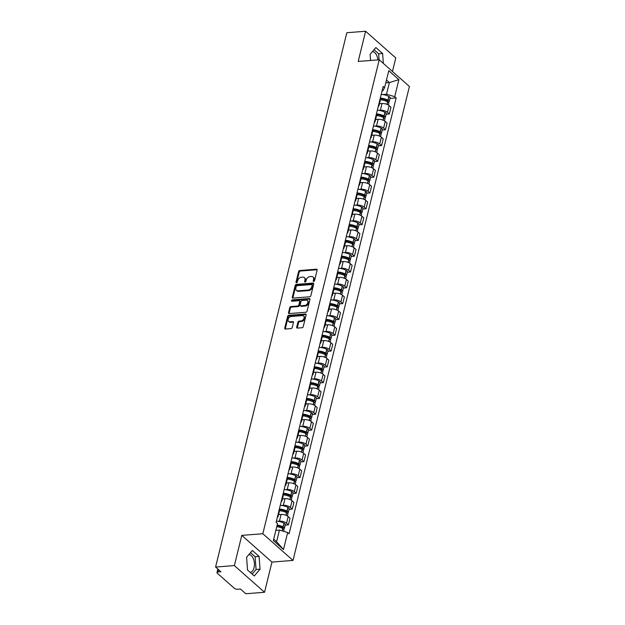 <?xml version="1.0" encoding="UTF-8"?>
<svg xmlns="http://www.w3.org/2000/svg" width="625" height="625" viewBox="0 0 625 625"><rect width="100%" height="100%" fill="white"/><g stroke="black" fill="none" stroke-linecap="round" stroke-linejoin="round"><path stroke-width="0.94" d="M313.719 281.438A0.789 0.562 -48.5 0 0 314.539 280.688L317.133 270.125A1.125 0.805 -48.5 0 0 316.453 269.203L299.773 270.516A1.125 0.805 -48.5 0 0 298.602 271.578L296.008 282.148A0.789 0.562 -48.5 0 0 297.305 282.047L297.641 280.68A3.602 2.57 -48.5 0 1 301.383 277.266L302.773 277.156A3.602 2.57 -48.5 0 1 304.383 277.633A3.602 2.57 -48.5 0 1 304.961 280.102L304.625 281.469A0.789 0.562 -48.5 0 0 305.922 281.367L306.258 280A3.602 2.57 -48.5 0 1 310 276.586L311.391 276.477A3.602 2.57 -48.5 0 1 313 276.961A3.602 2.57 -48.5 0 1 313.578 279.422L313.242 280.789A0.789 0.562 -48.5 0 0 313.719 281.438M372.375 51.68A8.953 5.062 -94.5 0 1 377.891 59.891M248.852 554.602A8.953 5.062 -94.5 0 1 254.055 567.695A8.953 5.062 -94.5 0 1 250.266 572.43M296.711 327.172A1.125 0.805 -48.5 0 0 297.398 328.094L302.078 327.727A1.125 0.805 -48.5 0 0 303.242 326.656L306.125 314.922A1.125 0.805 -48.5 0 0 305.445 314L288.766 315.312A1.125 0.805 -48.5 0 0 287.602 316.383L284.719 328.117A1.125 0.805 -48.5 0 0 285.398 329.039L291.047 328.594A1.125 0.805 -48.5 0 0 292.219 327.523L293.453 322.5A1.125 0.805 -48.5 0 0 292.773 321.578L289.969 321.805A3.016 2.148 -48.5 0 1 288.625 321.398A3.016 2.148 -48.5 0 1 288.477 318.5A3.016 2.148 -48.5 0 1 291.273 316.484L302.258 315.617A3.016 2.148 -48.5 0 1 303.602 316.023A3.016 2.148 -48.5 0 1 303.75 318.922A3.016 2.148 -48.5 0 1 300.945 320.938L299.117 321.086A1.125 0.805 -48.5 0 0 297.945 322.148L296.711 327.172L297.32 327.703A1.125 0.805 -48.5 0 0 297.297 328.094M262.828 533.727L241.781 535.383L234.367 565.578L215.586 567.055L346.828 32.727L365.609 31.25L358.195 61.438L379.242 59.781L262.828 533.727L293.008 560.422L409.414 86.477L379.242 59.781M309.672 296.797A1.125 0.805 -48.5 0 0 310.844 295.727L313.727 283.992A1.125 0.805 -48.5 0 0 313.039 283.07L296.367 284.383A1.125 0.805 -48.5 0 0 295.195 285.453L292.312 297.188A1.125 0.805 -48.5 0 0 292.992 298.109L309.672 296.797M309.93 299.461L307.047 311.195A1.125 0.805 -48.5 0 1 305.875 312.258L289.195 313.57A1.125 0.805 -48.5 0 1 288.516 312.648L289.75 307.633A1.125 0.805 -48.5 0 1 290.922 306.562L297.68 306.031A1.125 0.805 -48.5 0 0 298.852 304.961L299.672 301.633A1.125 0.805 -48.5 0 0 298.992 300.711L291.945 301.266A0.789 0.562 -48.5 0 1 292.289 299.875L309.242 298.539A1.125 0.805 -48.5 0 1 309.93 299.461M234.367 565.578L264.539 592.273L245.758 593.75L240.422 589.023L237.492 589.258A2.297 0.953 -166.2 0 1 234.398 588.336L217.32 573.227A2.297 0.953 -166.2 0 1 216.977 572.531L217.836 569.047M392.461 71.477L395.781 57.945L365.609 31.25M264.539 592.273L271.961 562.078L293.008 560.422M215.586 567.055L220.922 571.781L218 572.008A2.297 0.953 -166.2 0 0 216.977 572.531M378.695 104.641A5.281 2.203 13.8 0 1 378.977 105.703L380.625 99.016A5.281 2.203 -166.2 0 0 380.336 97.953M378.711 110.344L380.375 110.211A5.281 2.203 13.8 0 1 387.492 112.328L389.133 105.641A5.281 2.203 -166.2 0 0 382.016 103.523L379.469 103.727M389.133 105.641L390.977 107.266L389.328 113.953L386.117 114.211M378.977 105.703A5.281 2.203 13.8 0 1 378.234 106.516M387.492 112.328L389.328 113.953M374.812 120.445A5.281 2.203 13.8 0 1 375.102 121.508L376.742 114.82A5.281 2.203 -166.2 0 0 376.453 113.758M382.234 130.016L385.445 129.758L387.094 123.07L385.25 121.445A5.281 2.203 -166.2 0 0 378.133 119.328L375.586 119.531M375.102 121.508A5.281 2.203 13.8 0 1 374.352 122.32M374.828 126.148L376.492 126.016A5.281 2.203 13.8 0 1 383.609 128.133L385.445 129.758M370.93 136.25A5.281 2.203 13.8 0 1 371.219 137.312L372.859 130.625A5.281 2.203 -166.2 0 0 372.57 129.562M378.352 145.82L381.562 145.562L383.211 138.875L381.367 137.25A5.281 2.203 -166.2 0 0 374.25 135.133L371.703 135.336M371.219 137.312A5.281 2.203 13.8 0 1 370.469 138.125M370.945 141.953L372.609 141.82A5.281 2.203 13.8 0 1 379.727 143.938L381.562 145.562M367.047 152.055A5.281 2.203 13.8 0 1 367.336 153.117L368.977 146.43A5.281 2.203 -166.2 0 0 368.688 145.367M374.469 161.625L377.688 161.367L379.328 154.68L377.484 153.055A5.281 2.203 -166.2 0 0 370.367 150.938L367.82 151.141M367.336 153.117A5.281 2.203 13.8 0 1 366.586 153.93M367.062 157.758L368.727 157.625A5.281 2.203 13.8 0 1 375.844 159.742L377.688 161.367M363.164 167.859A5.281 2.203 13.8 0 1 363.453 168.922L365.094 162.234A5.281 2.203 -166.2 0 0 364.805 161.172M370.586 177.43L373.805 177.172L375.445 170.484L373.602 168.859A5.281 2.203 -166.2 0 0 366.484 166.742L363.938 166.945M363.453 168.922A5.281 2.203 13.8 0 1 362.703 169.734M363.18 173.562L364.844 173.43A5.281 2.203 13.8 0 1 371.961 175.547L373.805 177.172M359.281 183.664A5.281 2.203 13.8 0 1 359.57 184.727L361.211 178.039A5.281 2.203 -166.2 0 0 360.922 176.977M366.703 193.234L369.922 192.977L371.562 186.289L369.719 184.664A5.281 2.203 -166.2 0 0 362.602 182.547L360.055 182.75M359.57 184.727A5.281 2.203 13.8 0 1 358.82 185.539M359.297 189.367L360.961 189.234A5.281 2.203 13.8 0 1 368.078 191.352L369.922 192.977M355.398 199.469A5.281 2.203 13.8 0 1 355.688 200.531L357.328 193.844A5.281 2.203 -166.2 0 0 357.039 192.781M362.82 209.039L366.039 208.781L367.68 202.094L365.836 200.469A5.281 2.203 -166.2 0 0 358.719 198.352L356.172 198.555M355.688 200.531A5.281 2.203 13.8 0 1 354.938 201.344M355.422 205.172L357.078 205.039A5.281 2.203 13.8 0 1 364.195 207.156L366.039 208.781M351.516 215.273A5.281 2.203 13.8 0 1 351.805 216.336L353.445 209.648A5.281 2.203 -166.2 0 0 353.156 208.586M358.945 224.844L362.156 224.586L363.797 217.898L361.961 216.273A5.281 2.203 -166.2 0 0 354.836 214.156L352.289 214.359M351.805 216.336A5.281 2.203 13.8 0 1 351.055 217.148M351.539 220.977L353.195 220.844A5.281 2.203 13.8 0 1 360.312 222.961L362.156 224.586M347.633 231.078A5.281 2.203 13.8 0 1 347.922 232.141L349.562 225.453A5.281 2.203 -166.2 0 0 349.281 224.391M355.062 240.648L358.273 240.391L359.914 233.703L358.078 232.078A5.281 2.203 -166.2 0 0 350.961 229.961L348.406 230.164M347.922 232.141A5.281 2.203 13.8 0 1 347.172 232.953M347.656 236.781L349.312 236.648A5.281 2.203 13.8 0 1 356.43 238.766L358.273 240.391M343.75 246.883A5.281 2.203 13.8 0 1 344.039 247.945L345.688 241.258A5.281 2.203 -166.2 0 0 345.398 240.195M351.18 256.453L354.391 256.195L356.031 249.508L354.195 247.883A5.281 2.203 -166.2 0 0 347.078 245.766L344.531 245.969M344.039 247.945A5.281 2.203 13.8 0 1 343.297 248.758M343.773 252.586L345.43 252.453A5.281 2.203 13.8 0 1 352.555 254.57L354.391 256.195M339.875 262.688A5.281 2.203 13.8 0 1 340.156 263.75L341.805 257.062A5.281 2.203 -166.2 0 0 341.516 256M347.297 272.258L350.508 272L352.156 265.312L350.312 263.688A5.281 2.203 -166.2 0 0 343.195 261.57L340.648 261.773M340.156 263.75A5.281 2.203 13.8 0 1 339.414 264.562M339.891 268.391L341.555 268.258A5.281 2.203 13.8 0 1 348.672 270.375L350.508 272M335.992 278.492A5.281 2.203 13.8 0 1 336.281 279.555L337.922 272.875A5.281 2.203 -166.2 0 0 337.633 271.805M343.414 288.062L346.625 287.805L348.273 281.117L346.43 279.492A5.281 2.203 -166.2 0 0 339.312 277.375L336.766 277.578M336.281 279.555A5.281 2.203 13.8 0 1 335.531 280.367M336.008 284.195L337.672 284.062A5.281 2.203 13.8 0 1 344.789 286.18L346.625 287.805M332.109 294.297A5.281 2.203 13.8 0 1 332.398 295.359L334.039 288.68A5.281 2.203 -166.2 0 0 333.75 287.609M339.531 303.867L342.742 303.609L344.391 296.93L342.547 295.297A5.281 2.203 -166.2 0 0 335.43 293.18L332.883 293.383M332.398 295.359A5.281 2.203 13.8 0 1 331.648 296.172M332.125 300L333.789 299.867A5.281 2.203 13.8 0 1 340.906 301.984L342.742 303.609M328.227 310.102A5.281 2.203 13.8 0 1 328.516 311.164L330.156 304.484A5.281 2.203 -166.2 0 0 329.867 303.414M335.648 319.672L338.867 319.414L340.508 312.734L338.664 311.102A5.281 2.203 -166.2 0 0 331.547 308.984L329 309.188M328.516 311.164A5.281 2.203 13.8 0 1 327.766 311.977M328.242 315.805L329.906 315.672A5.281 2.203 13.8 0 1 337.023 317.789L338.867 319.414M324.344 325.906A5.281 2.203 13.8 0 1 324.633 326.969L326.273 320.289A5.281 2.203 -166.2 0 0 325.984 319.219M331.766 335.477L334.984 335.219L336.625 328.539L334.781 326.906A5.281 2.203 -166.2 0 0 327.664 324.789L325.117 324.992M324.633 326.969A5.281 2.203 13.8 0 1 323.883 327.781M324.359 331.609L326.023 331.477A5.281 2.203 13.8 0 1 333.141 333.594L334.984 335.219M320.461 341.711A5.281 2.203 13.8 0 1 320.75 342.781L322.391 336.094A5.281 2.203 -166.2 0 0 322.102 335.031M327.883 351.281L331.102 351.023L332.742 344.344L330.898 342.711A5.281 2.203 -166.2 0 0 323.781 340.602L321.234 340.797M320.75 342.781A5.281 2.203 13.8 0 1 320 343.586M320.477 347.414L322.141 347.281A5.281 2.203 13.8 0 1 329.258 349.398L331.102 351.023M316.578 357.516A5.281 2.203 13.8 0 1 316.867 358.586L318.508 351.898A5.281 2.203 -166.2 0 0 318.219 350.836M324 367.086L327.219 366.828L328.859 360.148L327.016 358.516A5.281 2.203 -166.2 0 0 319.898 356.406L317.352 356.602M316.867 358.586A5.281 2.203 13.8 0 1 316.117 359.391M316.602 363.219L318.258 363.086A5.281 2.203 13.8 0 1 325.375 365.203L327.219 366.828M312.695 373.32A5.281 2.203 13.8 0 1 312.984 374.391L314.625 367.703A5.281 2.203 -166.2 0 0 314.336 366.641M320.125 382.891L323.336 382.641L324.977 375.953L323.141 374.32A5.281 2.203 -166.2 0 0 316.016 372.211L313.469 372.406M312.984 374.391A5.281 2.203 13.8 0 1 312.234 375.195M312.719 379.023L314.375 378.891A5.281 2.203 13.8 0 1 321.492 381.008L323.336 382.641M308.812 389.125A5.281 2.203 13.8 0 1 309.102 390.195L310.742 383.508A5.281 2.203 -166.2 0 0 310.461 382.445M316.242 398.695L319.453 398.445L321.094 391.758L319.258 390.125A5.281 2.203 -166.2 0 0 312.141 388.016L309.586 388.211M309.102 390.195A5.281 2.203 13.8 0 1 308.352 391M308.836 394.828L310.492 394.695A5.281 2.203 13.8 0 1 317.609 396.812L319.453 398.445M304.93 404.93A5.281 2.203 13.8 0 1 305.219 406L306.867 399.312A5.281 2.203 -166.2 0 0 306.578 398.25M312.359 414.5L315.57 414.25L317.211 407.562L315.375 405.93A5.281 2.203 -166.2 0 0 308.258 403.82L305.711 404.016M305.219 406A5.281 2.203 13.8 0 1 304.477 406.805M304.953 410.633L306.609 410.5A5.281 2.203 13.8 0 1 313.734 412.617L315.57 414.25M301.047 420.742A5.281 2.203 13.8 0 1 301.336 421.805L302.984 415.117A5.281 2.203 -166.2 0 0 302.695 414.055M308.477 430.305L311.688 430.055L313.328 423.367L311.492 421.734A5.281 2.203 -166.2 0 0 304.375 419.625L301.828 419.82M301.336 421.805A5.281 2.203 13.8 0 1 300.594 422.609M301.07 426.438L302.734 426.312A5.281 2.203 13.8 0 1 309.852 428.422L311.688 430.055M297.172 436.547A5.281 2.203 13.8 0 1 297.461 437.609L299.102 430.922A5.281 2.203 -166.2 0 0 298.812 429.859M304.594 446.109L307.805 445.859L309.453 439.172L307.609 437.539A5.281 2.203 -166.2 0 0 300.492 435.43L297.945 435.625M297.461 437.609A5.281 2.203 13.8 0 1 296.711 438.414M297.188 442.242L298.852 442.117A5.281 2.203 13.8 0 1 305.969 444.227L307.805 445.859M293.289 452.352A5.281 2.203 13.8 0 1 293.578 453.414L295.219 446.727A5.281 2.203 -166.2 0 0 294.93 445.664M300.711 461.914L303.922 461.664L305.57 454.977L303.727 453.344A5.281 2.203 -166.2 0 0 296.609 451.234L294.062 451.43M293.578 453.414A5.281 2.203 13.8 0 1 292.828 454.219M293.305 458.047L294.969 457.922A5.281 2.203 13.8 0 1 302.086 460.031L303.922 461.664M289.406 468.156A5.281 2.203 13.8 0 1 289.695 469.219L291.336 462.531A5.281 2.203 -166.2 0 0 291.047 461.469M296.828 477.719L300.047 477.469L301.688 470.781L299.844 469.148A5.281 2.203 -166.2 0 0 292.727 467.039L290.18 467.234M289.695 469.219A5.281 2.203 13.8 0 1 288.945 470.023M289.422 473.852L291.086 473.727A5.281 2.203 13.8 0 1 298.203 475.836L300.047 477.469M285.523 483.961A5.281 2.203 13.8 0 1 285.812 485.023L287.453 478.336A5.281 2.203 -166.2 0 0 287.164 477.273M292.945 493.523L296.164 493.273L297.805 486.586L295.961 484.953A5.281 2.203 -166.2 0 0 288.844 482.844L286.297 483.039M285.812 485.023A5.281 2.203 13.8 0 1 285.062 485.828M285.539 489.656L287.203 489.531A5.281 2.203 13.8 0 1 294.32 491.641L296.164 493.273M281.641 499.766A5.281 2.203 13.8 0 1 281.93 500.828L283.57 494.141A5.281 2.203 -166.2 0 0 283.281 493.078M289.062 509.328L292.281 509.078L293.922 502.391L292.078 500.758A5.281 2.203 -166.2 0 0 284.961 498.648L282.414 498.844M281.93 500.828A5.281 2.203 13.8 0 1 281.18 501.633M281.656 505.461L283.32 505.336A5.281 2.203 13.8 0 1 290.438 507.445L292.281 509.078M277.758 515.57A5.281 2.203 13.8 0 1 278.047 516.633L279.688 509.945A5.281 2.203 -166.2 0 0 279.398 508.883M285.18 525.133L288.398 524.883L290.039 518.195L288.195 516.562A5.281 2.203 -166.2 0 0 281.078 514.453L278.531 514.648M278.047 516.633A5.281 2.203 13.8 0 1 277.297 517.438M277.781 521.266L279.438 521.141A5.281 2.203 13.8 0 1 286.555 523.25L288.398 524.883M273.695 539.156L276.602 541.727L279.461 530.078L287.664 532.516L283.484 549.531L273.344 540.562L277.523 523.547L276.109 522.289L383.164 86.438L384.578 87.695L382.773 90.922L382.047 90.977M382.594 94.539L386.516 94.227L389.383 82.578L386.469 80M385.766 82.859L389.383 82.578L398.898 79.641L394.719 96.664L386.516 94.227M384.578 87.695L388.758 70.672L398.898 79.641M287.664 532.516L289.086 533.766L396.141 97.922L394.719 96.664M383.352 63.422L382.602 53.5L375.875 47.547L370.117 54.352L370.578 60.469M241.781 535.383L271.961 562.078M254.273 575.969L260.039 569.172L259.078 556.422L252.352 550.469L246.586 557.273L247.547 570.023L254.273 575.969M279.461 530.078L275.852 530.359M390 98.398L396.141 97.922M276.602 541.727L283.484 549.531M379.094 59.797L378.641 53.812L374.031 49.734M378.641 53.812L382.602 53.5M252.156 574.102L256.07 569.484L255.109 556.727L250.5 552.648M256.07 569.484L260.039 569.172M255.109 556.727L259.078 556.422M313.828 281.422A0.789 0.562 -48.5 0 1 313.844 281.328L314.18 279.961A3.602 2.57 -48.5 0 0 313.602 277.492L313 276.961M304.383 277.633L304.984 278.172A3.602 2.57 -48.5 0 1 305.562 280.633L305.227 282A0.789 0.562 -48.5 0 0 305.211 282.094M317.156 269.734A1.125 0.805 -48.5 0 0 317.055 269.734L300.375 271.047A1.125 0.805 -48.5 0 0 299.203 272.117L296.609 282.68A0.789 0.562 -48.5 0 0 296.594 282.773M313.742 283.609A1.125 0.805 -48.5 0 0 313.648 283.609L296.969 284.922A1.125 0.805 -48.5 0 0 295.797 285.984L292.914 297.719A1.125 0.805 -48.5 0 0 292.898 298.109M312.156 285.195A0.789 0.562 -48.5 0 0 311.68 284.547L297.047 285.695A0.789 0.562 -48.5 0 0 296.227 286.445L295.867 287.891A3.602 2.57 -48.5 0 0 296.445 290.352A3.602 2.57 -48.5 0 0 298.055 290.836L308.055 290.047A3.602 2.57 -48.5 0 0 311.805 286.633L312.156 285.195L312.766 285.727A0.789 0.562 -48.5 0 0 312.633 285.188L312.031 284.648M296.445 290.352L297.047 290.891A3.602 2.57 -48.5 0 0 298.656 291.367L298.055 290.836M312.766 285.727L312.406 287.164A3.602 2.57 -48.5 0 1 308.664 290.586L298.656 291.367M299.492 300.859L300.094 301.398A1.125 0.805 -48.5 0 1 300.273 302.164L299.453 305.5A1.125 0.805 -48.5 0 1 298.289 306.562L291.523 307.094A1.125 0.805 -48.5 0 0 290.352 308.164L289.117 313.188A1.125 0.805 -48.5 0 0 289.094 313.578M309.945 299.07A1.125 0.805 -48.5 0 0 309.844 299.07L292.891 300.406A0.789 0.562 -48.5 0 0 292.055 301.258M304.703 305.477A3.016 2.148 -48.5 0 0 307.5 303.461A3.016 2.148 -48.5 0 0 307.352 300.562A3.016 2.148 -48.5 0 0 306.008 300.156L302.141 300.461A1.125 0.805 -48.5 0 0 300.969 301.531L300.148 304.859A1.125 0.805 -48.5 0 0 300.828 305.781L304.703 305.477L305.305 306.016A3.016 2.148 -48.5 0 0 308.109 304A3.016 2.148 -48.5 0 0 307.953 301.094L307.352 300.562M300.328 305.633L300.93 306.164A1.125 0.805 -48.5 0 0 301.438 306.32L300.828 305.781M305.305 306.016L301.438 306.32M303.602 316.023L304.203 316.555A3.016 2.148 -48.5 0 1 304.352 319.461A3.016 2.148 -48.5 0 1 301.555 321.469L299.719 321.617A1.125 0.805 -48.5 0 0 298.555 322.688L297.32 327.703M288.625 321.398L289.227 321.93A3.016 2.148 -48.5 0 0 290.57 322.336L289.969 321.805M293.477 322.117A1.125 0.805 -48.5 0 0 293.375 322.117L290.57 322.336M306.148 314.531A1.125 0.805 -48.5 0 0 306.047 314.539L289.375 315.852A1.125 0.805 -48.5 0 0 288.203 316.914L285.32 328.648A1.125 0.805 -48.5 0 0 285.297 329.039M380.648 98.789A7.227 3.016 13.8 0 1 387.078 100.5L387.211 100.57A1.406 0.586 13.8 0 1 387.766 101.227A1.406 0.586 13.8 0 1 387.141 101.547L387.078 101.555M380.438 99.758A8.719 3.633 13.8 0 1 387.531 101.781L387.664 101.844A2.898 1.211 13.8 0 1 388.82 103.203L388.359 105.07M388.234 102.203A2.898 1.211 -166.2 0 0 389.219 101.586A2.898 1.211 -166.2 0 0 388.062 100.227L387.93 100.156A8.719 3.633 -166.2 0 0 380.438 98.109M381.203 94.398A8.719 3.633 13.8 0 1 388.844 96.461L388.969 96.523A2.898 1.211 13.8 0 1 390.125 97.883L389.219 101.586M379.531 103.461A8.719 3.633 13.8 0 1 380.82 103.617M376.766 114.594A7.227 3.016 13.8 0 1 383.195 116.305L383.328 116.375A1.406 0.586 13.8 0 1 383.883 117.031A1.406 0.586 13.8 0 1 383.258 117.352L383.195 117.359M376.555 115.562A8.719 3.633 13.8 0 1 383.648 117.586L383.781 117.648A2.898 1.211 13.8 0 1 384.938 119.008L384.477 120.875M384.352 118.008A2.898 1.211 -166.2 0 0 385.336 117.391A2.898 1.211 -166.2 0 0 384.18 116.031L384.047 115.961A8.719 3.633 -166.2 0 0 376.555 113.914M377.328 110.203A8.719 3.633 13.8 0 1 384.961 112.266L385.086 112.328A2.898 1.211 13.8 0 1 386.242 113.695L385.336 117.391M375.648 119.266A8.719 3.633 13.8 0 1 376.938 119.422M372.883 130.398A7.227 3.016 13.8 0 1 379.312 132.109L379.445 132.18A1.406 0.586 13.8 0 1 380 132.836A1.406 0.586 13.8 0 1 379.375 133.156L379.312 133.164M372.68 131.367A8.719 3.633 13.8 0 1 379.766 133.391L379.898 133.453A2.898 1.211 13.8 0 1 381.055 134.812L380.594 136.68M380.477 133.812A2.898 1.211 -166.2 0 0 381.453 133.195A2.898 1.211 -166.2 0 0 380.297 131.836L380.164 131.766A8.719 3.633 -166.2 0 0 372.672 129.719M373.445 126.008A8.719 3.633 13.8 0 1 381.078 128.07L381.203 128.141A2.898 1.211 13.8 0 1 382.359 129.5L381.453 133.195M371.766 135.07A8.719 3.633 13.8 0 1 373.055 135.227M369 146.203A7.227 3.016 13.8 0 1 375.43 147.914L375.562 147.984A1.406 0.586 13.8 0 1 376.125 148.641A1.406 0.586 13.8 0 1 375.492 148.961L375.43 148.969M368.797 147.172A8.719 3.633 13.8 0 1 375.891 149.195L376.016 149.258A2.898 1.211 13.8 0 1 377.172 150.617L376.711 152.484M376.594 149.617A2.898 1.211 -166.2 0 0 377.57 149A2.898 1.211 -166.2 0 0 376.414 147.641L376.289 147.57A8.719 3.633 -166.2 0 0 368.789 145.523M369.562 141.812A8.719 3.633 13.8 0 1 377.195 143.875L377.32 143.945A2.898 1.211 13.8 0 1 378.477 145.305L377.57 149M367.883 150.875A8.719 3.633 13.8 0 1 369.172 151.031M365.125 162.008A7.227 3.016 13.8 0 1 371.547 163.719L371.68 163.789A1.406 0.586 13.8 0 1 372.242 164.445A1.406 0.586 13.8 0 1 371.617 164.766L371.547 164.773M364.914 162.977A8.719 3.633 13.8 0 1 372.008 165L372.133 165.062A2.898 1.211 13.8 0 1 373.289 166.422L372.828 168.289M372.711 165.422A2.898 1.211 -166.2 0 0 373.688 164.805A2.898 1.211 -166.2 0 0 372.531 163.445L372.406 163.375A8.719 3.633 -166.2 0 0 364.906 161.328M365.68 157.617A8.719 3.633 13.8 0 1 373.312 159.68L373.445 159.75A2.898 1.211 13.8 0 1 374.594 161.109L373.688 164.805M364 166.68A8.719 3.633 13.8 0 1 365.289 166.836M361.242 177.812A7.227 3.016 13.8 0 1 367.664 179.523L367.797 179.594A1.406 0.586 13.8 0 1 368.359 180.25A1.406 0.586 13.8 0 1 367.734 180.57L367.664 180.578M361.031 178.781A8.719 3.633 13.8 0 1 368.125 180.805L368.25 180.867A2.898 1.211 13.8 0 1 369.406 182.227L368.953 184.094M368.828 181.227A2.898 1.211 -166.2 0 0 369.805 180.609A2.898 1.211 -166.2 0 0 368.648 179.25L368.523 179.18A8.719 3.633 -166.2 0 0 361.023 177.133M361.797 173.43A8.719 3.633 13.8 0 1 369.43 175.484L369.562 175.555A2.898 1.211 13.8 0 1 370.711 176.914L369.805 180.609M360.125 182.484A8.719 3.633 13.8 0 1 361.406 182.641M357.359 193.617A7.227 3.016 13.8 0 1 363.781 195.328L363.914 195.398A1.406 0.586 13.8 0 1 364.477 196.055A1.406 0.586 13.8 0 1 363.852 196.375L363.789 196.383M357.148 194.586A8.719 3.633 13.8 0 1 364.242 196.609L364.375 196.672A2.898 1.211 13.8 0 1 365.523 198.031L365.07 199.898M364.945 197.031A2.898 1.211 -166.2 0 0 365.922 196.414A2.898 1.211 -166.2 0 0 364.773 195.055L364.641 194.984A8.719 3.633 -166.2 0 0 357.141 192.938M357.914 189.234A8.719 3.633 13.8 0 1 365.547 191.289L365.68 191.359A2.898 1.211 13.8 0 1 366.836 192.719L365.922 196.414M356.242 198.289A8.719 3.633 13.8 0 1 357.523 198.445M353.477 209.422A7.227 3.016 13.8 0 1 359.906 211.133L360.031 211.203A1.406 0.586 13.8 0 1 360.594 211.859A1.406 0.586 13.8 0 1 359.969 212.18L359.906 212.188M353.266 210.398A8.719 3.633 13.8 0 1 360.359 212.414L360.492 212.477A2.898 1.211 13.8 0 1 361.641 213.836L361.188 215.703M361.062 212.836A2.898 1.211 -166.2 0 0 362.039 212.219A2.898 1.211 -166.2 0 0 360.891 210.859L360.758 210.789A8.719 3.633 -166.2 0 0 353.258 208.742M354.031 205.039A8.719 3.633 13.8 0 1 361.664 207.094L361.797 207.164A2.898 1.211 13.8 0 1 362.953 208.523L362.039 212.219M352.359 214.094A8.719 3.633 13.8 0 1 353.641 214.25M349.594 225.227A7.227 3.016 13.8 0 1 356.023 226.938L356.148 227.008A1.406 0.586 13.8 0 1 356.711 227.664A1.406 0.586 13.8 0 1 356.086 227.984L356.023 227.992M349.383 226.203A8.719 3.633 13.8 0 1 356.477 228.219L356.609 228.281A2.898 1.211 13.8 0 1 357.766 229.641L357.305 231.508M357.18 228.641A2.898 1.211 -166.2 0 0 358.164 228.023A2.898 1.211 -166.2 0 0 357.008 226.664L356.875 226.594A8.719 3.633 -166.2 0 0 349.383 224.547M350.148 220.844A8.719 3.633 13.8 0 1 357.781 222.898L357.914 222.969A2.898 1.211 13.8 0 1 359.07 224.328L358.164 228.023M348.477 229.898A8.719 3.633 13.8 0 1 349.758 230.055M345.711 241.031A7.227 3.016 13.8 0 1 352.141 242.742L352.266 242.812A1.406 0.586 13.8 0 1 352.828 243.469A1.406 0.586 13.8 0 1 352.203 243.789L352.141 243.797M345.5 242.008A8.719 3.633 13.8 0 1 352.594 244.023L352.727 244.086A2.898 1.211 13.8 0 1 353.883 245.453L353.422 247.312M353.297 244.445A2.898 1.211 -166.2 0 0 354.281 243.828A2.898 1.211 -166.2 0 0 353.125 242.469L352.992 242.398A8.719 3.633 -166.2 0 0 345.5 240.352M346.266 236.648A8.719 3.633 13.8 0 1 353.898 238.703L354.031 238.773A2.898 1.211 13.8 0 1 355.188 240.133L354.281 243.828M344.594 245.703A8.719 3.633 13.8 0 1 345.883 245.859M341.828 256.836A7.227 3.016 13.8 0 1 348.258 258.547L348.391 258.617A1.406 0.586 13.8 0 1 348.945 259.273A1.406 0.586 13.8 0 1 348.32 259.594L348.258 259.602M341.617 257.812A8.719 3.633 13.8 0 1 348.711 259.828L348.844 259.898A2.898 1.211 13.8 0 1 350 261.258L349.539 263.125M349.414 260.25A2.898 1.211 -166.2 0 0 350.398 259.633A2.898 1.211 -166.2 0 0 349.242 258.273L349.109 258.203A8.719 3.633 -166.2 0 0 341.617 256.156M342.383 252.453A8.719 3.633 13.8 0 1 350.023 254.508L350.148 254.578A2.898 1.211 13.8 0 1 351.305 255.938L350.398 259.633M340.711 261.508A8.719 3.633 13.8 0 1 342 261.664M337.945 272.641A7.227 3.016 13.8 0 1 344.375 274.352L344.508 274.422A1.406 0.586 13.8 0 1 345.062 275.086A1.406 0.586 13.8 0 1 344.438 275.398L344.375 275.406M337.734 273.617A8.719 3.633 13.8 0 1 344.828 275.633L344.961 275.703A2.898 1.211 13.8 0 1 346.117 277.062L345.656 278.93M345.531 276.055A2.898 1.211 -166.2 0 0 346.516 275.438A2.898 1.211 -166.2 0 0 345.359 274.078L345.227 274.008A8.719 3.633 -166.2 0 0 337.734 271.961M338.508 268.258A8.719 3.633 13.8 0 1 346.141 270.312L346.266 270.383A2.898 1.211 13.8 0 1 347.422 271.742L346.516 275.438M336.828 277.312A8.719 3.633 13.8 0 1 338.117 277.469M334.062 288.445A7.227 3.016 13.8 0 1 340.492 290.156L340.625 290.227A1.406 0.586 13.8 0 1 341.18 290.891A1.406 0.586 13.8 0 1 340.555 291.203L340.492 291.211M333.859 289.422A8.719 3.633 13.8 0 1 340.945 291.438L341.078 291.508A2.898 1.211 13.8 0 1 342.234 292.867L341.773 294.734M341.656 291.859A2.898 1.211 -166.2 0 0 342.633 291.242A2.898 1.211 -166.2 0 0 341.477 289.883L341.344 289.812A8.719 3.633 -166.2 0 0 333.852 287.766M334.625 284.062A8.719 3.633 13.8 0 1 342.258 286.117L342.383 286.188A2.898 1.211 13.8 0 1 343.539 287.547L342.633 291.242M332.945 293.117A8.719 3.633 13.8 0 1 334.234 293.273M330.18 304.25A7.227 3.016 13.8 0 1 336.609 305.969L336.742 306.031A1.406 0.586 13.8 0 1 337.305 306.695A1.406 0.586 13.8 0 1 336.672 307.008L336.609 307.016M329.977 305.227A8.719 3.633 13.8 0 1 337.07 307.242L337.195 307.312A2.898 1.211 13.8 0 1 338.352 308.672L337.891 310.539M337.773 307.664A2.898 1.211 -166.2 0 0 338.75 307.047A2.898 1.211 -166.2 0 0 337.594 305.688L337.469 305.617A8.719 3.633 -166.2 0 0 329.969 303.57M330.742 299.867A8.719 3.633 13.8 0 1 338.375 301.922L338.5 301.992A2.898 1.211 13.8 0 1 339.656 303.352L338.75 307.047M329.062 308.922A8.719 3.633 13.8 0 1 330.352 309.086M326.297 320.055A7.227 3.016 13.8 0 1 332.727 321.773L332.859 321.836A1.406 0.586 13.8 0 1 333.422 322.5A1.406 0.586 13.8 0 1 332.797 322.812L332.727 322.82M326.094 321.031A8.719 3.633 13.8 0 1 333.188 323.047L333.312 323.117A2.898 1.211 13.8 0 1 334.469 324.477L334.008 326.344M333.891 323.469A2.898 1.211 -166.2 0 0 334.867 322.852A2.898 1.211 -166.2 0 0 333.711 321.492L333.586 321.422A8.719 3.633 -166.2 0 0 326.086 319.375M326.859 315.672A8.719 3.633 13.8 0 1 334.492 317.727L334.625 317.797A2.898 1.211 13.8 0 1 335.773 319.156L334.867 322.852M325.18 324.727A8.719 3.633 13.8 0 1 326.469 324.891M322.422 335.859A7.227 3.016 13.8 0 1 328.844 337.578L328.977 337.641A1.406 0.586 13.8 0 1 329.539 338.305A1.406 0.586 13.8 0 1 328.914 338.617L328.844 338.625M322.211 336.836A8.719 3.633 13.8 0 1 329.305 338.852L329.43 338.922A2.898 1.211 13.8 0 1 330.586 340.281L330.133 342.148M330.008 339.273A2.898 1.211 -166.2 0 0 330.984 338.656A2.898 1.211 -166.2 0 0 329.828 337.297L329.703 337.234A8.719 3.633 -166.2 0 0 322.203 335.18M322.977 331.477A8.719 3.633 13.8 0 1 330.609 333.531L330.742 333.602A2.898 1.211 13.8 0 1 331.891 334.961L330.984 338.656M321.305 340.531A8.719 3.633 13.8 0 1 322.586 340.695M318.539 351.672A7.227 3.016 13.8 0 1 324.961 353.383L325.094 353.445A1.406 0.586 13.8 0 1 325.656 354.109A1.406 0.586 13.8 0 1 325.031 354.422L324.969 354.43M318.328 352.641A8.719 3.633 13.8 0 1 325.422 354.656L325.555 354.727A2.898 1.211 13.8 0 1 326.703 356.086L326.25 357.953M326.125 355.078A2.898 1.211 -166.2 0 0 327.102 354.461A2.898 1.211 -166.2 0 0 325.953 353.102L325.82 353.039A8.719 3.633 -166.2 0 0 318.32 350.984M319.094 347.281A8.719 3.633 13.8 0 1 326.727 349.336L326.859 349.406A2.898 1.211 13.8 0 1 328.016 350.766L327.102 354.461M317.422 356.336A8.719 3.633 13.8 0 1 318.703 356.5M314.656 367.477A7.227 3.016 13.8 0 1 321.086 369.188L321.211 369.25A1.406 0.586 13.8 0 1 321.773 369.914A1.406 0.586 13.8 0 1 321.148 370.227L321.086 370.234M314.445 368.445A8.719 3.633 13.8 0 1 321.539 370.461L321.672 370.531A2.898 1.211 13.8 0 1 322.82 371.891L322.367 373.758M322.242 370.883A2.898 1.211 -166.2 0 0 323.219 370.266A2.898 1.211 -166.2 0 0 322.07 368.906L321.938 368.844A8.719 3.633 -166.2 0 0 314.438 366.789M315.211 363.086A8.719 3.633 13.8 0 1 322.844 365.141L322.977 365.211A2.898 1.211 13.8 0 1 324.133 366.57L323.219 370.266M313.539 372.141A8.719 3.633 13.8 0 1 314.82 372.305M310.773 383.281A7.227 3.016 13.8 0 1 317.203 384.992L317.328 385.055A1.406 0.586 13.8 0 1 317.891 385.719A1.406 0.586 13.8 0 1 317.266 386.031L317.203 386.039M310.562 384.25A8.719 3.633 13.8 0 1 317.656 386.266L317.789 386.336A2.898 1.211 13.8 0 1 318.945 387.695L318.484 389.562M318.359 386.688A2.898 1.211 -166.2 0 0 319.336 386.07A2.898 1.211 -166.2 0 0 318.188 384.711L318.055 384.648A8.719 3.633 -166.2 0 0 310.555 382.594M311.328 378.891A8.719 3.633 13.8 0 1 318.961 380.945L319.094 381.016A2.898 1.211 13.8 0 1 320.25 382.375L319.336 386.07M309.656 387.945A8.719 3.633 13.8 0 1 310.938 388.109M306.891 399.086A7.227 3.016 13.8 0 1 313.32 400.797L313.445 400.859A1.406 0.586 13.8 0 1 314.008 401.523A1.406 0.586 13.8 0 1 313.383 401.836L313.32 401.844M306.68 400.055A8.719 3.633 13.8 0 1 313.773 402.07L313.906 402.141A2.898 1.211 13.8 0 1 315.062 403.5L314.602 405.367M314.477 402.492A2.898 1.211 -166.2 0 0 315.461 401.875A2.898 1.211 -166.2 0 0 314.305 400.516L314.172 400.453A8.719 3.633 -166.2 0 0 306.68 398.398M307.445 394.695A8.719 3.633 13.8 0 1 315.078 396.75L315.211 396.82A2.898 1.211 13.8 0 1 316.367 398.18L315.461 401.875M305.773 403.75A8.719 3.633 13.8 0 1 307.055 403.914M303.008 414.891A7.227 3.016 13.8 0 1 309.438 416.602L309.57 416.664A1.406 0.586 13.8 0 1 310.125 417.328A1.406 0.586 13.8 0 1 309.5 417.648L309.438 417.648M302.797 415.859A8.719 3.633 13.8 0 1 309.891 417.875L310.023 417.945A2.898 1.211 13.8 0 1 311.18 419.305L310.719 421.172M310.594 418.297A2.898 1.211 -166.2 0 0 311.578 417.68A2.898 1.211 -166.2 0 0 310.422 416.32L310.289 416.258A8.719 3.633 -166.2 0 0 302.797 414.203M303.562 410.5A8.719 3.633 13.8 0 1 311.195 412.555L311.328 412.625A2.898 1.211 13.8 0 1 312.484 413.984L311.578 417.68M301.891 419.555A8.719 3.633 13.8 0 1 303.18 419.719M299.125 430.695A7.227 3.016 13.8 0 1 305.555 432.406L305.688 432.469A1.406 0.586 13.8 0 1 306.242 433.133A1.406 0.586 13.8 0 1 305.617 433.453L305.555 433.453M298.914 431.664A8.719 3.633 13.8 0 1 306.008 433.68L306.141 433.75A2.898 1.211 13.8 0 1 307.297 435.109L306.836 436.977M306.711 434.109A2.898 1.211 -166.2 0 0 307.695 433.484A2.898 1.211 -166.2 0 0 306.539 432.125L306.406 432.062A8.719 3.633 -166.2 0 0 298.914 430.008M299.688 426.305A8.719 3.633 13.8 0 1 307.32 428.359L307.445 428.43A2.898 1.211 13.8 0 1 308.602 429.789L307.695 433.484M298.008 435.359A8.719 3.633 13.8 0 1 299.297 435.523M295.242 446.5A7.227 3.016 13.8 0 1 301.672 448.211L301.805 448.273A1.406 0.586 13.8 0 1 302.359 448.938A1.406 0.586 13.8 0 1 301.734 449.258L301.672 449.258M295.031 447.469A8.719 3.633 13.8 0 1 302.125 449.484L302.258 449.555A2.898 1.211 13.8 0 1 303.414 450.914L302.953 452.781M302.828 449.914A2.898 1.211 -166.2 0 0 303.812 449.289A2.898 1.211 -166.2 0 0 302.656 447.93L302.523 447.867A8.719 3.633 -166.2 0 0 295.031 445.812M295.805 442.109A8.719 3.633 13.8 0 1 303.438 444.164L303.562 444.234A2.898 1.211 13.8 0 1 304.719 445.594L303.812 449.289M294.125 451.164A8.719 3.633 13.8 0 1 295.414 451.328M291.359 462.305A7.227 3.016 13.8 0 1 297.789 464.016L297.922 464.078A1.406 0.586 13.8 0 1 298.484 464.742A1.406 0.586 13.8 0 1 297.852 465.062L297.789 465.062M291.156 463.273A8.719 3.633 13.8 0 1 298.25 465.289L298.375 465.359A2.898 1.211 13.8 0 1 299.531 466.719L299.07 468.586M298.953 465.719A2.898 1.211 -166.2 0 0 299.93 465.094A2.898 1.211 -166.2 0 0 298.773 463.734L298.648 463.672A8.719 3.633 -166.2 0 0 291.148 461.617M291.922 457.914A8.719 3.633 13.8 0 1 299.555 459.969L299.68 460.039A2.898 1.211 13.8 0 1 300.836 461.398L299.93 465.094M290.242 466.969A8.719 3.633 13.8 0 1 291.531 467.133M287.477 478.109A7.227 3.016 13.8 0 1 293.906 479.82L294.039 479.883A1.406 0.586 13.8 0 1 294.602 480.547A1.406 0.586 13.8 0 1 293.977 480.867L293.906 480.867M287.273 479.078A8.719 3.633 13.8 0 1 294.367 481.094L294.492 481.164A2.898 1.211 13.8 0 1 295.648 482.523L295.188 484.391M295.07 481.523A2.898 1.211 -166.2 0 0 296.047 480.898A2.898 1.211 -166.2 0 0 294.891 479.539L294.766 479.477A8.719 3.633 -166.2 0 0 287.266 477.422M288.039 473.719A8.719 3.633 13.8 0 1 295.672 475.773L295.805 475.844A2.898 1.211 13.8 0 1 296.953 477.203L296.047 480.898M286.359 482.773A8.719 3.633 13.8 0 1 287.648 482.938M283.602 493.914A7.227 3.016 13.8 0 1 290.023 495.625L290.156 495.688A1.406 0.586 13.8 0 1 290.719 496.352A1.406 0.586 13.8 0 1 290.094 496.672L290.023 496.672M283.391 494.883A8.719 3.633 13.8 0 1 290.484 496.898L290.609 496.969A2.898 1.211 13.8 0 1 291.766 498.328L291.312 500.195M291.188 497.328A2.898 1.211 -166.2 0 0 292.164 496.703A2.898 1.211 -166.2 0 0 291.008 495.344L290.883 495.281A8.719 3.633 -166.2 0 0 283.383 493.227M284.156 489.523A8.719 3.633 13.8 0 1 291.789 491.578L291.922 491.648A2.898 1.211 13.8 0 1 293.07 493.008L292.164 496.703M282.484 498.578A8.719 3.633 13.8 0 1 283.766 498.742M279.719 509.719A7.227 3.016 13.8 0 1 286.141 511.43L286.273 511.492A1.406 0.586 13.8 0 1 286.836 512.156A1.406 0.586 13.8 0 1 286.211 512.477L286.148 512.477M279.508 510.687A8.719 3.633 13.8 0 1 286.602 512.703L286.734 512.773A2.898 1.211 13.8 0 1 287.883 514.133L287.43 516M287.305 513.133A2.898 1.211 -166.2 0 0 288.281 512.508A2.898 1.211 -166.2 0 0 287.125 511.148L287 511.086A8.719 3.633 -166.2 0 0 279.5 509.031M280.273 505.328A8.719 3.633 13.8 0 1 287.906 507.383L288.039 507.453A2.898 1.211 13.8 0 1 289.195 508.812L288.281 512.508M278.602 514.383A8.719 3.633 13.8 0 1 279.883 514.547M277.016 525.633A7.227 3.016 13.8 0 1 282.266 527.234L282.391 527.297A1.406 0.586 13.8 0 1 282.953 527.961A1.406 0.586 13.8 0 1 282.328 528.281L282.266 528.281M276.766 526.633A8.719 3.633 13.8 0 1 282.719 528.508L282.852 528.578A2.898 1.211 13.8 0 1 284 529.938L283.664 531.328M283.422 528.938A2.898 1.211 -166.2 0 0 284.398 528.312A2.898 1.211 -166.2 0 0 283.25 526.953L283.117 526.891A8.719 3.633 -166.2 0 0 277.164 525.008M276.391 521.133A8.719 3.633 13.8 0 1 284.023 523.188L284.156 523.258A2.898 1.211 13.8 0 1 285.312 524.617L284.398 528.312M290.438 507.445L292.078 500.758M294.32 491.641L295.961 484.953M298.203 475.836L299.844 469.148M302.086 460.031L303.727 453.344M305.969 444.227L307.609 437.539M309.852 428.422L311.492 421.734M313.734 412.617L315.375 405.93M317.609 396.812L319.258 390.125M321.492 381.008L323.141 374.32M325.375 365.203L327.016 358.516M329.258 349.398L330.898 342.711M333.141 333.594L334.781 326.906M337.023 317.789L338.664 311.102M340.906 301.984L342.547 295.297M344.789 286.18L346.43 279.492M348.672 270.375L350.312 263.688M352.555 254.57L354.195 247.883M356.43 238.766L358.078 232.078M360.312 222.961L361.961 216.273M364.195 207.156L365.836 200.469M368.078 191.352L369.719 184.664M371.961 175.547L373.602 168.859M375.844 159.742L377.484 153.055M379.727 143.938L381.367 137.25M383.609 128.133L385.25 121.445M286.555 523.25L288.195 516.562M279.438 521.141L281.078 514.453M283.32 505.336L284.961 498.648M287.203 489.531L288.844 482.844M291.086 473.727L292.727 467.039M294.969 457.922L296.609 451.234M298.852 442.117L300.492 435.43M302.734 426.312L304.375 419.625M306.609 410.5L308.258 403.82M310.492 394.695L312.141 388.016M314.375 378.891L316.016 372.211M318.258 363.086L319.898 356.406M322.141 347.281L323.781 340.602M326.023 331.477L327.664 324.789M329.906 315.672L331.547 308.984M333.789 299.867L335.43 293.18M337.672 284.062L339.312 277.375M341.555 268.258L343.195 261.57M345.43 252.453L347.078 245.766M349.312 236.648L350.961 229.961M353.195 220.844L354.836 214.156M357.078 205.039L358.719 198.352M360.961 189.234L362.602 182.547M364.844 173.43L366.484 166.742M368.727 157.625L370.367 150.938M372.609 141.82L374.25 135.133M376.492 126.016L378.133 119.328M380.375 110.211L382.016 103.523M218.57 569.695L218 572.008M314.18 279.961L313.578 279.422M305.227 282L304.625 281.469M305.562 280.633L304.961 280.102M296.609 282.68L296.008 282.148M299.203 272.117L298.602 271.578M300.375 271.047L299.773 270.516M317.055 269.734L316.453 269.203M313.844 281.328L313.242 280.789M292.914 297.719L292.312 297.188M295.797 285.984L295.195 285.453M296.969 284.922L296.367 284.383M313.648 283.609L313.039 283.07M308.664 290.586L308.055 290.047M312.406 287.164L311.805 286.633M289.117 313.188L288.516 312.648M290.352 308.164L289.75 307.633M291.523 307.094L290.922 306.562M298.289 306.562L297.68 306.031M299.453 305.5L298.852 304.961M300.273 302.164L299.672 301.633M292.891 300.406L292.289 299.875M309.844 299.07L309.242 298.539M298.555 322.688L297.945 322.148M299.719 321.617L299.117 321.086M301.555 321.469L300.945 320.938M293.375 322.117L292.773 321.578M285.32 328.648L284.719 328.117M288.203 316.914L287.602 316.383M289.375 315.852L288.766 315.312M306.047 314.539L305.445 314M387.039 104.406L387.664 101.844M388.062 100.227L388.969 96.523M387.93 100.156L388.844 96.461M387.141 101.547L387.359 100.656M386.898 104.352L387.531 101.781M383.156 120.211L383.781 117.648M384.18 116.031L385.086 112.328M384.047 115.961L384.961 112.266M383.258 117.352L383.477 116.461M383.023 120.156L383.648 117.586M379.273 136.016L379.898 133.453M380.297 131.836L381.203 128.141M380.164 131.766L381.078 128.07M379.375 133.156L379.594 132.266M379.141 135.961L379.766 133.391M375.391 151.82L376.016 149.258M376.414 147.641L377.32 143.945M376.289 147.57L377.195 143.875M375.492 148.961L375.711 148.07M375.258 151.766L375.891 149.195M371.508 167.625L372.133 165.062M372.531 163.445L373.445 159.75M372.406 163.375L373.312 159.68M371.617 164.766L371.836 163.875M371.375 167.57L372.008 165M367.625 183.43L368.25 180.867M368.648 179.25L369.562 175.555M368.523 179.18L369.43 175.484M367.734 180.57L367.953 179.68M367.492 183.375L368.125 180.805M363.742 199.234L364.375 196.672M364.773 195.055L365.68 191.359M364.641 194.984L365.547 191.289M363.852 196.375L364.07 195.484M363.609 199.18L364.242 196.609M359.859 215.039L360.492 212.477M360.891 210.859L361.797 207.164M360.758 210.789L361.664 207.094M359.969 212.18L360.188 211.289M359.727 214.984L360.359 212.414M355.977 230.844L356.609 228.281M357.008 226.664L357.914 222.969M356.875 226.594L357.781 222.898M356.086 227.984L356.305 227.094M355.844 230.789L356.477 228.219M352.094 246.648L352.727 244.086M353.125 242.469L354.031 238.773M352.992 242.398L353.898 238.703M352.203 243.789L352.422 242.898M351.961 246.594L352.594 244.023M348.219 262.453L348.844 259.898M349.242 258.273L350.148 254.578M349.109 258.203L350.023 254.508M348.32 259.594L348.539 258.703M348.078 262.398L348.711 259.828M344.336 278.258L344.961 275.703M345.359 274.078L346.266 270.383M345.227 274.008L346.141 270.312M344.438 275.398L344.656 274.508M344.203 278.203L344.828 275.633M340.453 294.062L341.078 291.508M341.477 289.883L342.383 286.188M341.344 289.812L342.258 286.117M340.555 291.203L340.773 290.312M340.32 294.008L340.945 291.438M336.57 309.867L337.195 307.312M337.594 305.688L338.5 301.992M337.469 305.617L338.375 301.922M336.672 307.008L336.891 306.117M336.438 309.812L337.07 307.242M332.688 325.672L333.312 323.117M333.711 321.492L334.625 317.797M333.586 321.422L334.492 317.727M332.797 322.812L333.016 321.922M332.555 325.617L333.188 323.047M328.805 341.477L329.43 338.922M329.828 337.297L330.742 333.602M329.703 337.234L330.609 333.531M328.914 338.617L329.133 337.727M328.672 341.422L329.305 338.852M324.922 357.281L325.555 354.727M325.953 353.102L326.859 349.406M325.82 353.039L326.727 349.336M325.031 354.422L325.25 353.531M324.789 357.227L325.422 354.656M321.039 373.086L321.672 370.531M322.07 368.906L322.977 365.211M321.938 368.844L322.844 365.141M321.148 370.227L321.367 369.336M320.906 373.031L321.539 370.461M317.156 388.891L317.789 386.336M318.188 384.711L319.094 381.016M318.055 384.648L318.961 380.945M317.266 386.031L317.484 385.141M317.023 388.836L317.656 386.266M313.273 404.695L313.906 402.141M314.305 400.516L315.211 396.82M314.172 400.453L315.078 396.75M313.383 401.836L313.602 400.945M313.141 404.641L313.773 402.07M309.398 420.5L310.023 417.945M310.422 416.32L311.328 412.625M310.289 416.258L311.195 412.555M309.5 417.648L309.719 416.75M309.258 420.445L309.891 417.875M305.516 436.305L306.141 433.75M306.539 432.125L307.445 428.43M306.406 432.062L307.32 428.359M305.617 433.453L305.836 432.555M305.383 436.25L306.008 433.68M301.633 452.109L302.258 449.555M302.656 447.93L303.562 444.234M302.523 447.867L303.438 444.164M301.734 449.258L301.953 448.367M301.5 452.055L302.125 449.484M297.75 467.914L298.375 465.359M298.773 463.734L299.68 460.039M298.648 463.672L299.555 459.969M297.852 465.062L298.07 464.172M297.617 467.859L298.25 465.289M293.867 483.719L294.492 481.164M294.891 479.539L295.805 475.844M294.766 479.477L295.672 475.773M293.977 480.867L294.195 479.977M293.734 483.664L294.367 481.094M289.984 499.523L290.609 496.969M291.008 495.344L291.922 491.648M290.883 495.281L291.789 491.578M290.094 496.672L290.312 495.781M289.852 499.469L290.484 496.898M286.102 515.328L286.734 512.773M287.125 511.148L288.039 507.453M287 511.086L287.906 507.383M286.211 512.477L286.43 511.586M285.969 515.273L286.602 512.703M282.273 530.914L282.852 528.578M283.25 526.953L284.156 523.258M283.117 526.891L284.023 523.188M282.328 528.281L282.547 527.391M282.141 530.875L282.719 528.508"/></g></svg>
